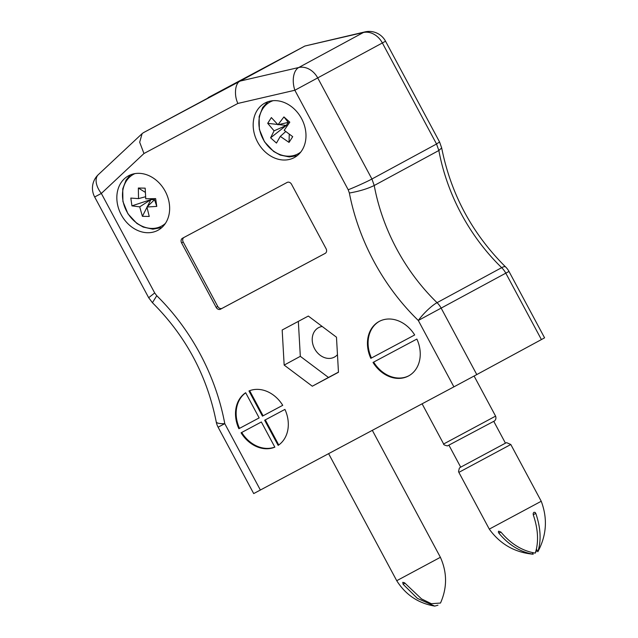 <?xml version="1.0" encoding="UTF-8"?>
<svg xmlns="http://www.w3.org/2000/svg" width="638" height="638" viewBox="0 0 638 638"><rect width="100%" height="100%" fill="white"/><g stroke="black" fill="none" stroke-linecap="round" stroke-linejoin="round"><path stroke-width="0.96" d="M337.462 354.672A16.716 13.454 61.6 0 1 334.44 357.089A16.716 13.454 61.6 0 1 334.376 357.12A16.716 13.454 61.6 0 1 314.622 348.755A16.716 13.454 61.6 0 1 318.514 327.685A16.716 13.454 61.6 0 1 322.198 326.473M414.676 334.966A30.959 24.922 -118.4 0 0 379.1 321.48A30.959 24.922 -118.4 0 0 370.822 358.349L414.676 334.966L370.822 358.349M245.662 392.729A30.959 24.922 -118.4 0 0 238.883 428.704L259.156 417.898L245.662 392.729M453.897 386.859L418.297 320.467A18.574 3.995 -45.8 0 1 437.046 302.667A18.574 14.953 61.6 0 1 441.185 308.186L476.785 374.578L453.897 386.859L253.701 493.581L218.1 427.189L224.783 423.664L260.384 490.048M262.457 416.135L282.738 405.321A30.959 24.922 -118.4 0 0 248.964 390.974L262.457 416.135L282.73 405.313M264.65 420.227L278.144 445.388A30.959 24.922 -118.4 0 0 284.931 409.413L264.65 420.227M241.076 432.803A30.959 24.922 -118.4 0 0 274.842 447.15L261.357 421.989L241.076 432.803M416.869 339.057L373.015 362.44A30.959 24.922 -118.4 0 0 408.591 375.926A30.959 24.922 -118.4 0 0 416.869 339.057M157.873 230.318A30.959 24.922 -118.4 0 0 157.985 230.254A30.959 24.922 -118.4 0 0 165.154 191.161A30.959 24.922 -118.4 0 0 128.493 175.809A30.959 24.922 -118.4 0 0 121.292 214.831A30.959 24.922 -118.4 0 0 157.873 230.318M294.214 157.618A30.959 24.922 -118.4 0 0 294.325 157.554A30.959 24.922 -118.4 0 0 301.495 118.461A30.959 24.922 -118.4 0 0 264.834 103.101A30.959 24.922 -118.4 0 0 257.632 142.122A30.959 24.922 -118.4 0 0 294.214 157.618M282.171 330.005L284.165 365.088L312.309 386.213L338.467 372.273L336.473 337.191L308.321 316.057L282.171 330.005M216.13 307.325L181.599 242.926A3.716 2.991 61.6 0 1 182.468 238.253A3.716 2.991 61.6 0 1 182.484 238.245L287.156 182.428A3.716 2.991 61.6 0 1 291.55 184.294L326.082 248.692A3.716 2.991 61.6 0 1 325.213 253.366A3.716 2.991 61.6 0 1 325.197 253.374L220.525 309.191A3.716 2.991 61.6 0 1 216.13 307.325L217.749 306.447L183.218 242.049A3.716 2.991 61.6 0 1 183.896 237.495M441.671 147.928L438.848 150.504A181.128 145.791 61.6 0 0 501.667 267.665L437.046 302.667A181.128 145.791 -118.4 0 1 374.219 185.506L438.848 150.504L436.544 144.005L371.922 179.007C367.751 181.359 354.712 187.269 348.204 189.757L294.852 90.253L237.894 103.436C233.819 95.198 235.095 82.892 240.223 81.058L304.844 46.056L143.462 132.656L240.223 81.058L298.759 67.508A18.574 14.953 61.6 0 1 317.74 77.964L371.922 179.007L374.219 185.506C367.424 188.824 359.138 191.328 349.361 193.019A199.702 160.744 61.6 0 0 418.297 320.467L508.988 271.437L544.581 337.829L541.407 339.575L505.806 273.184A18.574 14.953 -118.4 0 0 501.667 267.665A18.574 3.995 -45.8 0 1 505.567 266.899C472.176 233.699 450.883 194.04 441.671 147.928L439.566 141.963L385.543 41.223A18.574 18.574 0 0 0 364.984 31.9L304.884 46.032L208.163 97.614M476.785 374.578L541.407 339.575M202.828 100.908L260.176 70.044L202.828 100.908M245.702 392.801A30.959 24.922 -118.4 0 0 239.529 428.361L259.156 417.89M239.529 428.361L238.883 428.704M249.649 390.695L263.103 415.785M265.296 419.884L278.75 444.973M241.722 432.452A30.959 24.922 -118.4 0 0 274.803 447.071M379.427 321.305A30.959 24.922 -118.4 0 0 371.468 357.998M373.661 362.097A30.959 24.922 -118.4 0 0 408.91 375.75M298.337 321.385L300.323 356.331L328.466 377.465L338.459 372.137M300.323 356.331L284.165 365.088M328.466 377.465L312.309 386.213M325.404 253.254L222.144 308.314A3.716 2.991 61.6 0 1 217.749 306.447M218.1 427.189A18.574 18.574 0 0 1 216.218 421.822A18.574 4.099 -10.6 0 0 224.783 423.664A199.702 160.744 61.6 0 0 156.773 295.713L152.426 302.707L148.678 297.715L154.691 292.946L156.773 295.713M216.218 421.822C207.071 375.702 185.825 336.019 152.482 302.763L152.426 302.707M143.462 132.656L142.122 133.621L139.674 142.234L143.965 153.519L101.338 193.442L154.691 292.946M385.543 41.223L382.369 42.961A18.574 14.953 -118.4 0 0 363.381 32.506L298.759 67.508A18.574 10.766 77 0 0 294.852 90.253L382.369 42.961L436.544 144.005L439.566 141.971M364.984 31.9A18.574 10.766 -103 0 0 363.381 32.506L304.884 46.032M300.833 151.98A29.46 23.71 61.6 0 1 267.856 145.958A29.46 23.71 61.6 0 1 262.696 108.883A29.46 23.71 61.6 0 1 273.064 100.7M277.969 124.753L283.934 116.921L289.804 122.169L284.173 130.304L292.706 136.66L289.038 142.41L280.297 136.388L276.461 143.072L270.592 137.816L274.085 130.838L267.697 123.325L271.365 117.575L277.969 124.753L288.232 122.384L283.934 116.921M289.094 123.158L288.232 122.384L286.279 125.455L278.694 124.585M277.674 124.474L267.697 123.325M274.085 130.838L286.279 125.455L287.012 126.117M270.592 137.816L286.279 125.455M280.297 136.388L285.72 131.556M289.038 142.41L289.253 134.243M165.433 223.364A29.46 23.71 61.6 0 1 151.653 228.428A29.46 23.71 61.6 0 1 123.955 204.806A29.46 23.71 61.6 0 1 134.905 173.624M139.706 206.856L131.93 205.859L130.814 198.075L138.518 198.625L138.35 188.019L145.177 188.162L145.751 198.777L155.656 198.617L156.773 206.401L146.931 207.015L149.244 216.457L142.41 216.314L139.706 206.856L150.895 199.606L131.93 205.859M150.767 198.745L150.895 199.606L154.54 199.686L154.396 198.657M142.41 216.314L146.987 207.302M147.322 206.632L150.895 199.606M146.931 207.015L154.54 199.686L156.773 206.401M145.281 192.333L138.35 188.019M138.518 198.625L145.56 196.727M372.329 430.355L440.395 557.301C447.222 572.525 447.262 587.773 440.499 603.038L431.352 603.707L421.535 598.907L404.524 582.765L402.777 582.311L403.088 584.233L417.396 598.388L434.717 606.1L437.963 605.215M440.395 557.301L396.732 580.708C405.632 594.807 418.289 603.277 434.717 606.1M535.569 552.452L537.005 550.211M493.756 421.343L505.448 443.163L460.197 467.431L459.344 468.14L458.539 471.554L458.858 472.367L510.807 444.503L541.239 501.261C547.699 518.455 546.63 535.17 538.025 551.391L537.826 551.742C541.407 540.689 540.729 527.905 535.8 513.391L535.115 512.402L533.934 512.29L533.193 513.311L533.248 514.762C538.177 529.237 538.855 542.021 535.274 553.114C522.291 550.937 510.839 543.927 500.934 532.076L498.677 531.175L498.318 531.988L498.876 533.169C508.741 544.996 520.185 552.006 533.216 554.207L532.419 552.707M541.239 501.261L489.29 529.117C500.025 544.007 514.523 552.356 532.778 554.183L533.216 554.207M537.826 551.742L536.486 549.238M505.448 443.163L460.7 467.16L449 445.34M349.361 193.019L348.204 189.757M237.894 103.436L143.965 153.519M183.218 242.049L181.599 242.926M222.144 308.314L220.525 309.191M94.663 196.975L101.338 193.442A18.574 10.79 46.9 0 1 98.332 174.637A18.574 18.574 0 0 0 94.663 196.975L148.678 297.715M404.947 583.228L403.088 584.233M500.926 532.068L498.876 533.169M495.59 416.128L443.641 443.984C443.322 444.598 444.59 445.244 447.429 445.906L494.035 421.184C493.477 421.638 496.986 420.051 495.59 416.128L474.09 376.029M535.8 513.391L533.24 514.746M98.332 174.637L142.122 133.621M508.988 271.437A18.574 18.574 0 0 0 505.567 266.899M267.912 101.753L262.72 107.471L259.14 116.618L259.331 129.307L264.483 141.788L273.638 151.469L280.202 155.058L289.317 156.94L297.133 155.712M130.431 174.884L126.101 180.052L122.743 188.832L122.911 201.48L127.927 213.794L136.851 223.436L143.223 227.072L152.825 229.178L161.853 227.535M328.618 453.666L396.732 580.708M458.858 472.367L489.29 529.117M510.807 444.503L506.644 442.652L505.448 443.147M422.101 403.814L443.641 443.984"/></g></svg>
